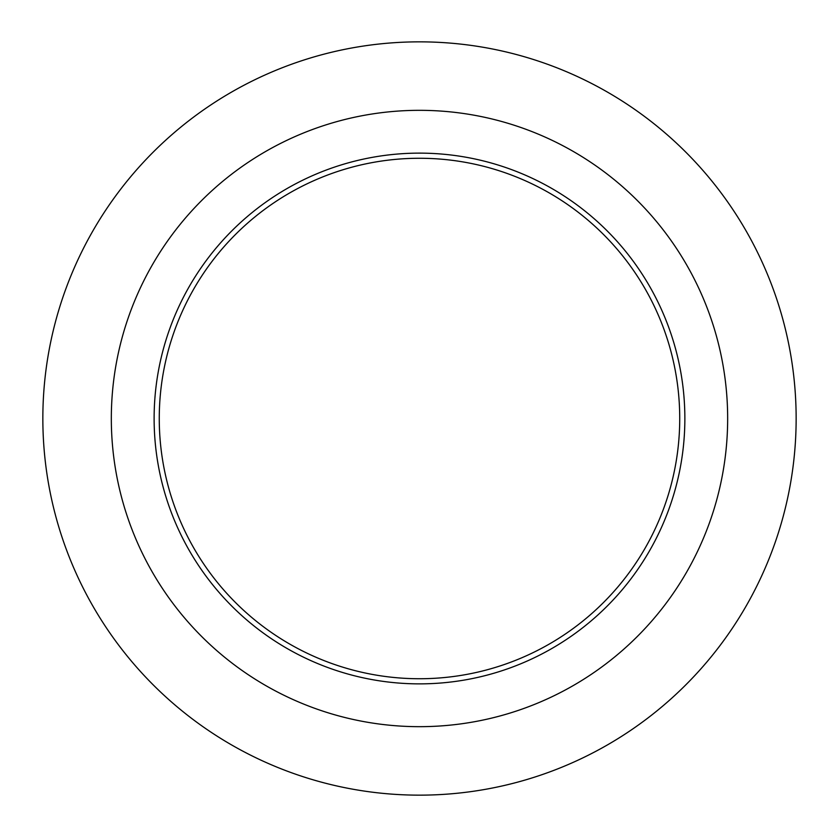 <?xml version="1.0" encoding="UTF-8"?>
<svg xmlns="http://www.w3.org/2000/svg" width="837" height="837" viewBox="0 0 837 837"><rect width="100%" height="100%" fill="white"/><g stroke="black" fill="none" stroke-linecap="round" stroke-linejoin="round"><path stroke-width="1.26" d="M684.865 418.5A265.371 265.371 0 0 1 286.809 648.319A265.371 265.371 0 0 1 286.809 188.681A265.371 265.371 0 0 1 684.865 418.5M419.494 795.15A376.65 376.65 0 0 0 796.144 418.5A376.65 376.65 0 0 0 419.494 41.85A376.65 376.65 0 0 0 42.844 418.5A376.65 376.65 0 0 0 419.494 795.15M419.494 726.673A308.173 308.173 0 0 0 727.656 418.5A308.173 308.173 0 0 0 419.494 110.327A308.173 308.173 0 0 0 111.321 418.5A308.173 308.173 0 0 0 419.494 726.673M419.494 158.266A260.234 260.234 0 0 1 679.728 418.5A260.234 260.234 0 0 1 419.494 678.734A260.234 260.234 0 0 1 159.26 418.5A260.234 260.234 0 0 1 419.494 158.266"/></g></svg>
